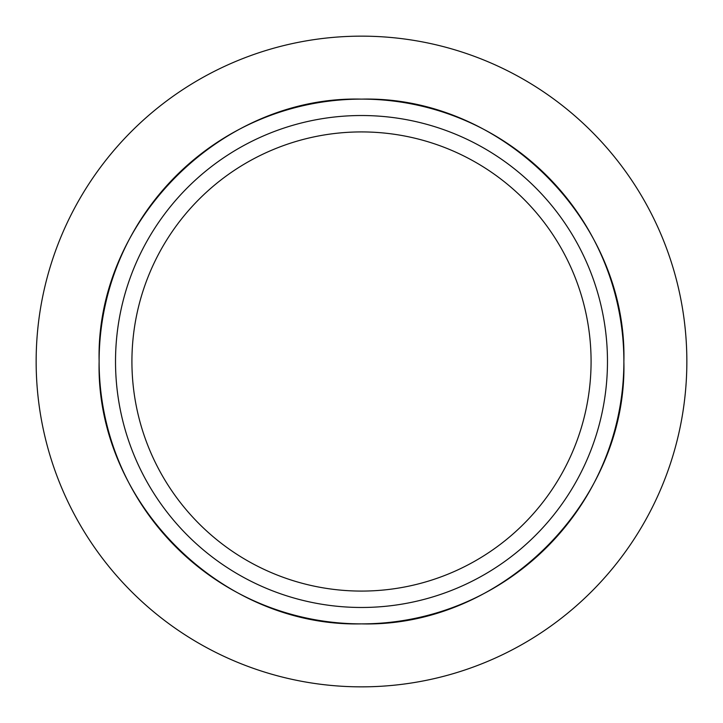 <?xml version="1.0" encoding="UTF-8"?>
<svg xmlns="http://www.w3.org/2000/svg" width="723" height="723" viewBox="0 0 723 723"><rect width="100%" height="100%" fill="white"/><g stroke="black" fill="none" stroke-linecap="round" stroke-linejoin="round"><path stroke-width="1.08" d="M361.5 131.92A229.58 229.58 0 0 1 591.08 361.5A229.58 229.58 0 0 1 361.5 591.08A229.58 229.58 0 0 1 131.92 361.5A229.58 229.58 0 0 1 361.5 131.92M115.517 361.5A245.983 245.983 0 0 1 484.491 148.477A245.983 245.983 0 0 1 484.491 574.523A245.983 245.983 0 0 1 115.517 361.5M361.5 623.877C220.614 627.302 95.563 501.464 99.123 361.229C95.581 221.121 221.59 95.4 361.59 99.123C501.934 95.635 627.483 221.328 623.877 361.636C627.447 501.663 501.672 627.537 361.5 623.877A262.377 262.377 0 0 1 134.27 230.312A262.377 262.377 0 0 1 588.73 230.312A262.377 262.377 0 0 1 361.5 623.877M361.5 686.85A325.35 325.35 0 0 0 643.262 198.825A325.35 325.35 0 0 0 79.738 198.825A325.35 325.35 0 0 0 361.5 686.85A325.35 325.35 0 0 1 79.738 198.825A325.35 325.35 0 0 1 643.262 198.825A325.35 325.35 0 0 1 361.5 686.85"/></g></svg>
